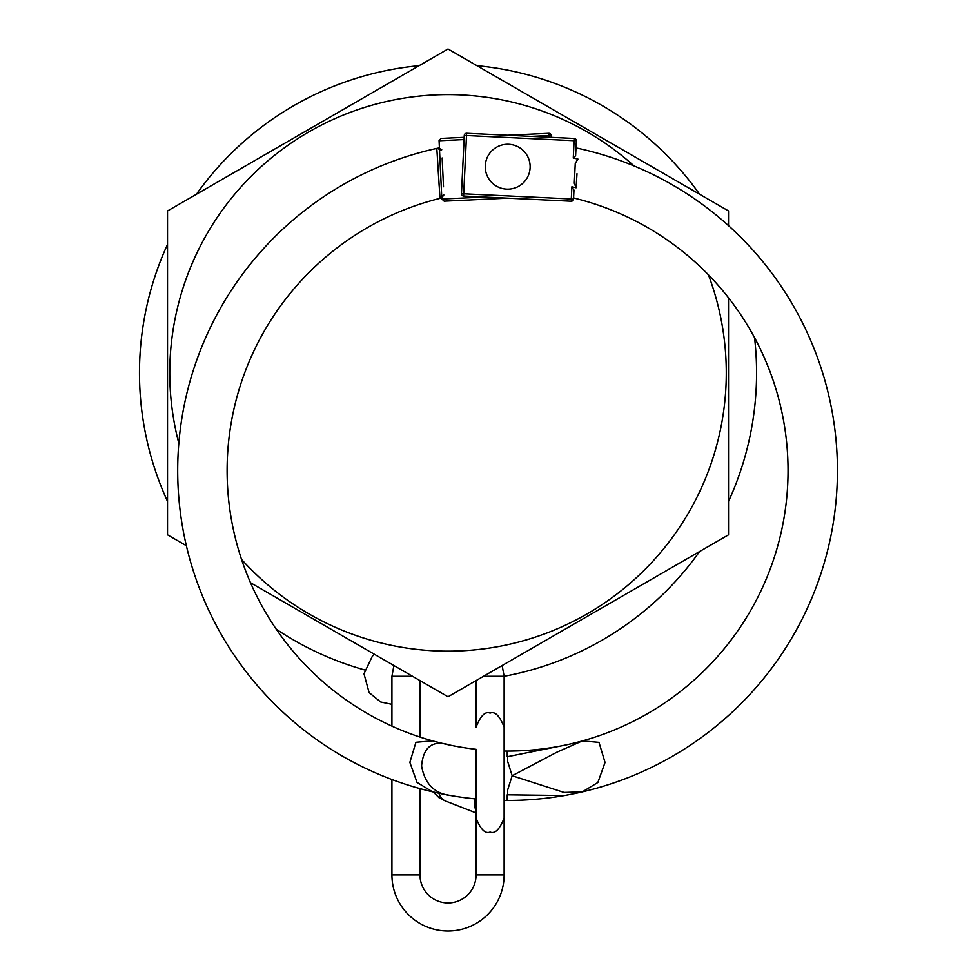 <?xml version="1.0" encoding="UTF-8"?>
<svg xmlns="http://www.w3.org/2000/svg" width="980" height="980" viewBox="0 0 980 980"><rect width="100%" height="100%" fill="white"/><g stroke="black" fill="none" stroke-linecap="round" stroke-linejoin="round"><path stroke-width="1.47" d="M708.405 274.768A278.247 278.247 0 0 1 241.496 559.347M178.838 443.327A278.247 278.247 0 0 1 633.999 165.914M728.52 225.657L728.52 210.945L448.019 49L167.531 210.945L167.531 534.835L186.384 545.713M250.464 582.708L448.019 696.78L728.52 534.835L728.52 297.785M476.072 810.227A14.026 11.834 -68.7 0 1 474.492 801.946A14.026 11.834 -68.7 0 1 475.116 798.847M391.927 779.517L391.927 874.895A56.105 56.105 0 0 0 448.019 931A56.105 56.105 0 0 0 504.124 874.895L504.124 800.427A329.856 329.856 0 0 0 507.224 800.452L507.224 794.805L507.224 800.452M419.979 788.606L419.979 874.895A28.053 28.053 0 0 0 448.019 902.948A28.053 28.053 0 0 0 476.072 874.895L476.072 818.018M412.543 676.286L391.927 676.286L391.927 726.131M419.979 680.586L419.979 737.058M573.594 197.923L574.782 198.266A280.5 280.5 0 0 1 564.468 745.253L507.224 756.732L507.224 751.084A280.5 280.5 0 0 1 504.124 751.06L504.124 676.286A308.541 308.541 0 0 0 699.585 551.532M490.098 713.134C494.974 711.1 499.653 715.78 504.124 727.148L504.124 736.642L504.124 727.148C499.653 715.78 494.974 711.1 490.098 713.134C485.223 711.1 480.543 715.78 476.072 727.148C480.543 715.78 485.223 711.1 490.098 713.134C485.223 711.1 480.543 715.78 476.072 727.148C480.543 715.78 485.223 711.1 490.098 713.134C485.223 711.1 480.543 715.78 476.072 727.148L476.072 680.586M728.52 501.429A308.541 308.541 0 0 0 754.551 337.622M699.585 194.236A308.541 308.541 0 0 0 476.954 65.697M393.911 665.53L391.927 676.286M364.597 669.94A308.541 308.541 0 0 1 276.201 629.16M167.531 501.429A308.541 308.541 0 0 1 167.531 244.351M196.453 194.236A308.541 308.541 0 0 1 419.097 65.697M582.365 791.865A329.856 329.856 0 0 1 507.652 800.452L507.665 789.954L512.16 775.731L564.051 792.44L582.365 791.865L597.861 782.493L605.04 762.44L598.988 742.375L582.402 740.917A280.5 280.5 0 0 1 507.689 751.084L507.689 751.525M440.584 198.217A280.5 280.5 0 0 0 450.445 745.204C432.952 739.52 423.336 746.466 421.584 766.029C424.83 783.792 434.446 793.604 450.408 795.454A329.856 329.856 0 0 1 437.411 148.274L439.42 147.919L436.823 148.531L439.983 198.23L441.772 197.874M437.472 159.005L439.163 185.82M582.402 740.917L556.983 752.138L512.16 775.731L507.689 761.57L507.689 751.084M464.177 137.322L440.927 138.437A2.242 2.242 0 0 0 440.755 138.474M439.077 140.569A2.242 2.242 0 0 0 439.077 140.753L439.444 148.458L441.747 149.769L439.542 150.602L441.686 195.963L443.879 194.996L441.76 197.642L441.833 199.038L444.173 201.169L507.689 198.168M441.404 190.047L441.686 195.963A2.242 2.23 177.3 0 1 439.983 198.23M507.714 135.264L548.8 133.329A2.242 2.242 0 0 1 551.152 135.46L551.238 137.359M440.927 138.437A2.242 2.242 0 0 1 441.208 138.413A2.242 2.242 0 0 0 440.927 138.437L439.077 140.753L464.067 139.577M439.542 150.602A2.242 2.23 177.3 0 0 436.823 148.531M476.072 816.683L476.072 749.308A280.5 280.5 0 0 1 432.523 740.856L415.937 742.301L409.861 762.367L417.027 782.42L432.523 791.803A329.856 329.856 0 0 0 476.072 798.945L476.072 818.031C480.543 829.411 485.223 834.078 490.098 832.057C494.974 834.078 499.653 829.411 504.124 818.031L504.124 727.148M577.992 148.335L575.995 147.98L577.992 148.335A329.856 329.856 0 0 1 564.468 795.503L507.224 794.805M571.879 186.8L573.974 190.108L573.533 199.087A2.242 2.242 0 0 1 571.193 201.219L463.601 196.049A2.242 2.242 0 0 1 461.47 193.697L464.275 135.424A2.242 2.242 0 0 1 466.615 133.292L574.207 138.462A2.242 2.242 0 0 1 576.338 140.814L575.615 155.734L575.86 150.663L575.615 155.734L573.263 158.05L574.096 140.704L466.505 135.534L463.712 193.807L571.291 198.977L571.879 186.8A290.987 290.987 0 0 1 576.081 187.78L574.305 183.248L575.248 163.378L577.931 159.066A319.37 319.37 0 0 0 573.263 158.05M577 173.705L576.081 187.78M574.77 198.266L573.594 197.936M576.338 140.63L574.096 140.704L574.66 138.535M574.305 183.248L575.248 163.378M571.377 201.219L571.291 198.977L573.521 199.271M511.572 188.821A22.442 22.442 0 0 1 485.59 170.594A22.442 22.442 0 0 1 503.818 144.611A22.442 22.442 0 0 1 529.8 162.839A22.442 22.442 0 0 1 511.572 188.821M433.27 791.975L439.052 797.72L445.557 801.028L439.052 797.72L433.27 791.975L439.052 797.72L445.557 801.028L439.052 797.72L433.27 791.975L439.052 797.72L445.557 801.028L439.052 797.72L433.27 791.975L439.052 797.72L445.557 801.028A14.026 11.834 -68.7 0 1 438.966 793.236M419.979 874.895L391.927 874.895M476.072 874.895L504.124 874.895M483.507 676.286L504.124 676.286L502.14 665.53M442.139 157.988L443.499 186.739M548.984 137.249L548.91 135.571L531.283 136.404M441.833 199.038L484.108 197.041M548.8 133.329L548.91 135.571L551.152 135.46M463.601 196.049L463.712 193.807L461.47 193.697M464.275 135.424L466.505 135.534L466.615 133.292M490.098 832.057C494.974 834.078 499.653 829.411 504.124 818.031C499.653 829.411 494.974 834.078 490.098 832.057C494.974 834.078 499.653 829.411 504.124 818.031C499.653 829.411 494.974 834.078 490.098 832.057C494.974 834.078 499.653 829.411 504.124 818.031C499.653 829.411 494.974 834.078 490.098 832.057C485.223 834.078 480.543 829.411 476.072 818.031M445.557 801.028L476.072 812.922M391.927 704.338L380.693 701.999L369.105 692.603L363.984 673.787L372.363 656.183L374.483 654.322"/></g></svg>
